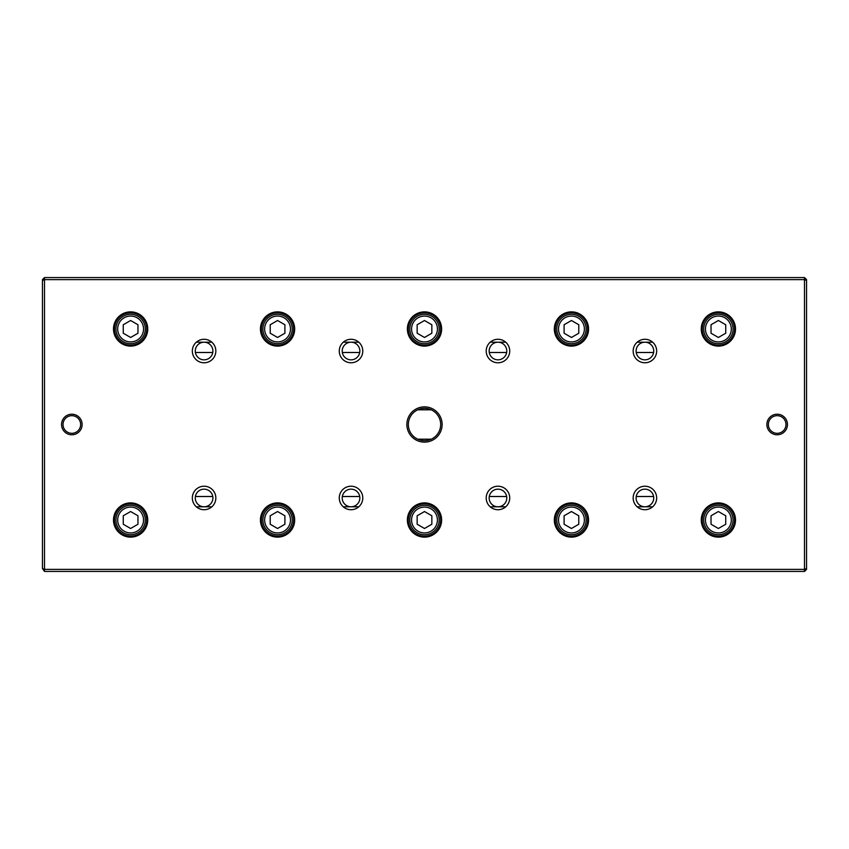 <?xml version="1.0" encoding="UTF-8"?>
<svg xmlns="http://www.w3.org/2000/svg" width="849" height="849" viewBox="0 0 849 849"><rect width="100%" height="100%" fill="white"/><g stroke="black" fill="none" stroke-linecap="round" stroke-linejoin="round"><path stroke-width="1.27" d="M44.509 277.559L804.491 277.559L806.55 279.618L806.55 569.382L804.491 571.441L44.509 571.441L44.509 569.382L804.491 569.382L804.491 279.618L44.509 279.618L44.509 569.382L42.45 568.533L42.45 279.618L44.509 277.559L44.509 279.618L42.45 280.467M406.862 424.5A17.638 17.638 0 0 1 433.319 409.229A17.638 17.638 0 0 1 433.319 439.771A17.638 17.638 0 0 1 406.862 424.5M787.447 424.5A10.284 10.284 0 0 0 772.017 415.596A10.284 10.284 0 0 0 772.017 433.404A10.284 10.284 0 0 0 787.447 424.5M61.553 424.5A10.284 10.284 0 0 1 76.983 415.596A10.284 10.284 0 0 1 76.983 433.404A10.284 10.284 0 0 1 61.553 424.5M633.163 497.97A11.759 11.759 0 0 1 650.79 487.793A11.759 11.759 0 0 1 650.79 508.148A11.759 11.759 0 0 1 633.163 497.97M633.163 351.03A11.759 11.759 0 0 1 650.79 340.852A11.759 11.759 0 0 1 650.79 361.207A11.759 11.759 0 0 1 633.163 351.03M486.212 497.97A11.759 11.759 0 0 1 503.85 487.793A11.759 11.759 0 0 1 503.85 508.148A11.759 11.759 0 0 1 486.212 497.97M486.212 351.03A11.759 11.759 0 0 1 503.85 340.852A11.759 11.759 0 0 1 503.85 361.207A11.759 11.759 0 0 1 486.212 351.03M339.271 497.97A11.759 11.759 0 0 1 356.909 487.793A11.759 11.759 0 0 1 356.909 508.148A11.759 11.759 0 0 1 339.271 497.97M339.271 351.03A11.759 11.759 0 0 1 356.909 340.852A11.759 11.759 0 0 1 356.909 361.207A11.759 11.759 0 0 1 339.271 351.03M192.33 497.97A11.759 11.759 0 0 1 209.968 487.793A11.759 11.759 0 0 1 209.968 508.148A11.759 11.759 0 0 1 192.33 497.97M192.33 351.03A11.759 11.759 0 0 1 209.968 340.852A11.759 11.759 0 0 1 209.968 361.207A11.759 11.759 0 0 1 192.33 351.03M701.263 520.013A17.118 17.118 0 0 1 726.946 505.187A17.118 17.118 0 0 1 726.946 534.838A17.118 17.118 0 0 1 701.263 520.013M701.263 328.988A17.118 17.118 0 0 1 726.946 314.162A17.118 17.118 0 0 1 726.946 343.813A17.118 17.118 0 0 1 701.263 328.988M554.323 520.013A17.118 17.118 0 0 1 580.005 505.187A17.118 17.118 0 0 1 580.005 534.838A17.118 17.118 0 0 1 554.323 520.013M554.323 328.988A17.118 17.118 0 0 1 580.005 314.162A17.118 17.118 0 0 1 580.005 343.813A17.118 17.118 0 0 1 554.323 328.988M407.382 520.013A17.118 17.118 0 0 1 433.064 505.187A17.118 17.118 0 0 1 433.064 534.838A17.118 17.118 0 0 1 407.382 520.013M407.382 328.988A17.118 17.118 0 0 1 433.064 314.162A17.118 17.118 0 0 1 433.064 343.813A17.118 17.118 0 0 1 407.382 328.988M260.441 520.013A17.118 17.118 0 0 1 286.113 505.187A17.118 17.118 0 0 1 286.113 534.838A17.118 17.118 0 0 1 260.441 520.013M260.441 328.988A17.118 17.118 0 0 1 286.113 314.162A17.118 17.118 0 0 1 286.113 343.813A17.118 17.118 0 0 1 260.441 328.988M113.501 520.013A17.118 17.118 0 0 1 139.172 505.187A17.118 17.118 0 0 1 139.172 534.838A17.118 17.118 0 0 1 113.501 520.013M113.501 328.988A17.118 17.118 0 0 1 139.172 314.162A17.118 17.118 0 0 1 139.172 343.813A17.118 17.118 0 0 1 113.501 328.988M212.781 496.506L195.397 496.506A8.819 8.819 0 0 0 195.27 497.97A8.819 8.819 0 0 1 208.493 490.34A8.819 8.819 0 0 1 208.493 505.611A8.819 8.819 0 0 1 195.27 497.97A8.819 8.819 0 0 0 204.821 506.757A8.819 8.819 0 0 0 212.781 496.506M359.721 496.506L342.338 496.506A8.819 8.819 0 0 0 342.211 497.97A8.819 8.819 0 0 1 355.434 490.34A8.819 8.819 0 0 1 355.434 505.611A8.819 8.819 0 0 1 342.211 497.97A8.819 8.819 0 0 0 351.762 506.757A8.819 8.819 0 0 0 359.721 496.506M506.662 496.506L489.279 496.506A8.819 8.819 0 0 0 489.151 497.97A8.819 8.819 0 0 1 502.375 490.34A8.819 8.819 0 0 1 502.375 505.611A8.819 8.819 0 0 1 489.151 497.97A8.819 8.819 0 0 0 498.713 506.757A8.819 8.819 0 0 0 506.662 496.506M653.603 496.506L636.219 496.506A8.819 8.819 0 0 0 636.092 497.97A8.819 8.819 0 0 1 649.326 490.34A8.819 8.819 0 0 1 649.326 505.611A8.819 8.819 0 0 1 636.092 497.97A8.819 8.819 0 0 0 645.654 506.757A8.819 8.819 0 0 0 653.603 496.506M653.603 352.494L636.219 352.494A8.819 8.819 0 0 1 645.654 342.243A8.819 8.819 0 0 1 653.603 352.494M506.662 352.494L489.279 352.494A8.819 8.819 0 0 1 498.713 342.243A8.819 8.819 0 0 1 506.662 352.494M359.721 352.494L342.338 352.494A8.819 8.819 0 0 1 351.762 342.243A8.819 8.819 0 0 1 359.721 352.494M212.781 352.494L195.397 352.494A8.819 8.819 0 0 1 204.821 342.243A8.819 8.819 0 0 1 212.781 352.494M44.509 571.441L42.45 568.533M114.456 328.988A16.163 16.163 0 0 1 138.695 314.99A16.163 16.163 0 0 1 138.695 342.985A16.163 16.163 0 0 1 114.456 328.988M143.545 328.988A12.926 12.926 0 0 0 124.145 317.791A12.926 12.926 0 0 0 124.145 340.184A12.926 12.926 0 0 0 143.545 328.988M123.264 324.743L123.264 333.233L130.619 337.467L137.963 333.233L137.963 324.743L130.619 320.508L123.264 324.743M145.306 328.988A14.698 14.698 0 0 1 123.264 341.712A14.698 14.698 0 0 1 123.264 316.263A14.698 14.698 0 0 1 145.306 328.988M114.456 520.013A16.163 16.163 0 0 1 138.695 506.015A16.163 16.163 0 0 1 138.695 534.01A16.163 16.163 0 0 1 114.456 520.013M261.396 328.988A16.163 16.163 0 0 1 285.635 314.99A16.163 16.163 0 0 1 285.635 342.985A16.163 16.163 0 0 1 261.396 328.988M261.396 520.013A16.163 16.163 0 0 1 285.635 506.015A16.163 16.163 0 0 1 285.635 534.01A16.163 16.163 0 0 1 261.396 520.013M408.337 328.988A16.163 16.163 0 0 1 432.587 314.99A16.163 16.163 0 0 1 432.587 342.985A16.163 16.163 0 0 1 408.337 328.988M408.337 520.013A16.163 16.163 0 0 1 432.587 506.015A16.163 16.163 0 0 1 432.587 534.01A16.163 16.163 0 0 1 408.337 520.013M555.278 328.988A16.163 16.163 0 0 1 579.527 314.99A16.163 16.163 0 0 1 579.527 342.985A16.163 16.163 0 0 1 555.278 328.988M555.278 520.013A16.163 16.163 0 0 1 579.527 506.015A16.163 16.163 0 0 1 579.527 534.01A16.163 16.163 0 0 1 555.278 520.013M702.219 328.988A16.163 16.163 0 0 1 726.468 314.99A16.163 16.163 0 0 1 726.468 342.985A16.163 16.163 0 0 1 702.219 328.988M702.219 520.013A16.163 16.163 0 0 1 726.468 506.015A16.163 16.163 0 0 1 726.468 534.01A16.163 16.163 0 0 1 702.219 520.013M143.545 520.013A12.926 12.926 0 0 0 124.145 508.816A12.926 12.926 0 0 0 124.145 531.209A12.926 12.926 0 0 0 143.545 520.013M123.264 515.768L123.264 524.258L130.619 528.492L137.963 524.258L137.963 515.768L130.619 511.533L123.264 515.768M145.306 520.013A14.698 14.698 0 0 1 123.264 532.737A14.698 14.698 0 0 1 123.264 507.288A14.698 14.698 0 0 1 145.306 520.013M290.485 328.988A12.926 12.926 0 0 0 271.096 317.791A12.926 12.926 0 0 0 271.096 340.184A12.926 12.926 0 0 0 290.485 328.988M270.215 324.743L270.215 333.233L277.559 337.467L284.903 333.233L284.903 324.743L277.559 320.508L270.215 324.743M292.247 328.988A14.698 14.698 0 0 1 270.215 341.712A14.698 14.698 0 0 1 270.215 316.263A14.698 14.698 0 0 1 292.247 328.988M290.485 520.013A12.926 12.926 0 0 0 271.096 508.816A12.926 12.926 0 0 0 271.096 531.209A12.926 12.926 0 0 0 290.485 520.013M270.215 515.768L270.215 524.258L277.559 528.492L284.903 524.258L284.903 515.768L277.559 511.533L270.215 515.768M292.247 520.013A14.698 14.698 0 0 1 270.215 532.737A14.698 14.698 0 0 1 270.215 507.288A14.698 14.698 0 0 1 292.247 520.013M437.426 328.988A12.926 12.926 0 0 0 418.037 317.791A12.926 12.926 0 0 0 418.037 340.184A12.926 12.926 0 0 0 437.426 328.988M417.156 324.743L417.156 333.233L424.5 337.467L431.844 333.233L431.844 324.743L424.5 320.508L417.156 324.743M439.198 328.988A14.698 14.698 0 0 1 417.156 341.712A14.698 14.698 0 0 1 417.156 316.263A14.698 14.698 0 0 1 439.198 328.988M437.426 520.013A12.926 12.926 0 0 0 418.037 508.816A12.926 12.926 0 0 0 418.037 531.209A12.926 12.926 0 0 0 437.426 520.013M417.156 515.768L417.156 524.258L424.5 528.492L431.844 524.258L431.844 515.768L424.5 511.533L417.156 515.768M439.198 520.013A14.698 14.698 0 0 1 417.156 532.737A14.698 14.698 0 0 1 417.156 507.288A14.698 14.698 0 0 1 439.198 520.013M584.377 328.988A12.926 12.926 0 0 0 564.978 317.791A12.926 12.926 0 0 0 564.978 340.184A12.926 12.926 0 0 0 584.377 328.988M564.097 324.743L564.097 333.233L571.441 337.467L578.785 333.233L578.785 324.743L571.441 320.508L564.097 324.743M586.139 328.988A14.698 14.698 0 0 1 564.097 341.712A14.698 14.698 0 0 1 564.097 316.263A14.698 14.698 0 0 1 586.139 328.988M584.377 520.013A12.926 12.926 0 0 0 564.978 508.816A12.926 12.926 0 0 0 564.978 531.209A12.926 12.926 0 0 0 584.377 520.013M564.097 515.768L564.097 524.258L571.441 528.492L578.785 524.258L578.785 515.768L571.441 511.533L564.097 515.768M586.139 520.013A14.698 14.698 0 0 1 564.097 532.737A14.698 14.698 0 0 1 564.097 507.288A14.698 14.698 0 0 1 586.139 520.013M731.318 328.988A12.926 12.926 0 0 0 711.918 317.791A12.926 12.926 0 0 0 711.918 340.184A12.926 12.926 0 0 0 731.318 328.988M711.038 324.743L711.038 333.233L718.381 337.467L725.736 333.233L725.736 324.743L718.381 320.508L711.038 324.743M733.08 328.988A14.698 14.698 0 0 1 711.038 341.712A14.698 14.698 0 0 1 711.038 316.263A14.698 14.698 0 0 1 733.08 328.988M731.318 520.013A12.926 12.926 0 0 0 711.918 508.816A12.926 12.926 0 0 0 711.918 531.209A12.926 12.926 0 0 0 731.318 520.013M711.038 515.768L711.038 524.258L718.381 528.492L725.736 524.258L725.736 515.768L718.381 511.533L711.038 515.768M733.08 520.013A14.698 14.698 0 0 1 711.038 532.737A14.698 14.698 0 0 1 711.038 507.288A14.698 14.698 0 0 1 733.08 520.013M195.27 351.03A8.819 8.819 0 0 1 208.493 343.389A8.819 8.819 0 0 1 208.493 358.66A8.819 8.819 0 0 1 195.27 351.03M342.211 351.03A8.819 8.819 0 0 1 355.434 343.389A8.819 8.819 0 0 1 355.434 358.66A8.819 8.819 0 0 1 342.211 351.03M489.151 351.03A8.819 8.819 0 0 1 502.375 343.389A8.819 8.819 0 0 1 502.375 358.66A8.819 8.819 0 0 1 489.151 351.03M636.092 351.03A8.819 8.819 0 0 1 649.326 343.389A8.819 8.819 0 0 1 649.326 358.66A8.819 8.819 0 0 1 636.092 351.03M63.017 424.5A8.819 8.819 0 0 1 76.251 416.87A8.819 8.819 0 0 1 76.251 432.13A8.819 8.819 0 0 1 63.017 424.5M785.983 424.5A8.819 8.819 0 0 0 772.749 416.87A8.819 8.819 0 0 0 772.749 432.13A8.819 8.819 0 0 0 785.983 424.5M804.491 571.441L804.491 569.382L806.55 568.533M806.55 280.467L804.491 279.618L804.491 277.559M408.337 424.5A16.163 16.163 0 0 1 432.587 410.502A16.163 16.163 0 0 1 432.587 438.498A16.163 16.163 0 0 1 408.337 424.5M431.239 409.802L417.761 409.802M431.239 439.198L417.761 439.198M652.69 506.789L637.143 506.789M505.749 506.789L490.191 506.789M358.809 506.789L343.251 506.789M211.857 506.789L196.31 506.789M652.69 342.211L637.143 342.211M505.749 342.211L490.191 342.211M358.809 342.211L343.251 342.211M211.857 342.211L196.31 342.211"/></g></svg>
